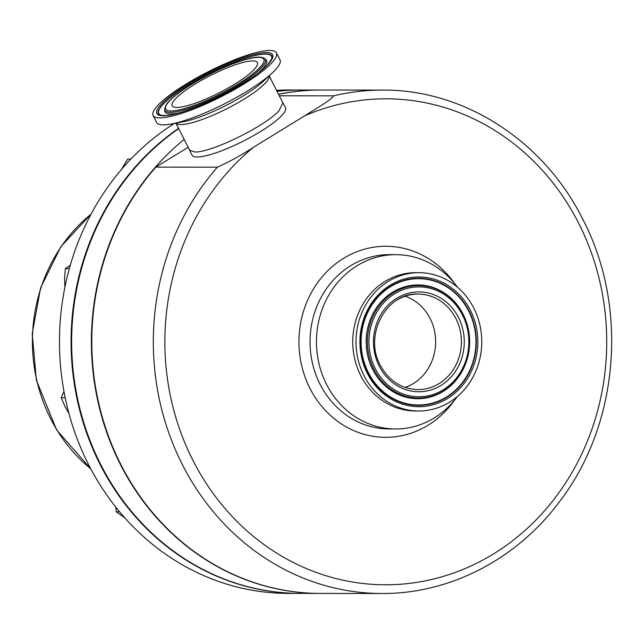 <?xml version="1.0" encoding="UTF-8"?>
<svg xmlns="http://www.w3.org/2000/svg" width="644" height="644" viewBox="0 0 644 644"><rect width="100%" height="100%" fill="white"/><g stroke="black" fill="none" stroke-linecap="round" stroke-linejoin="round"><path stroke-width="0.97" d="M253.744 69.898A47.761 9.708 -26.9 0 0 257.367 62.565A47.761 9.708 -26.9 0 0 221.697 70.156A47.761 9.708 -26.9 0 0 175.812 98.435A47.761 9.708 -26.9 0 0 172.19 105.777A47.761 9.708 -26.9 0 0 207.859 98.186A47.761 9.708 -26.9 0 0 253.744 69.898M162.562 115.574A63.233 12.848 153.1 0 1 158.698 113.376A63.233 12.848 153.1 0 1 163.56 103.805A63.233 12.848 153.1 0 1 223.959 66.509A63.233 12.848 153.1 0 1 271.47 56.165A63.233 12.848 153.1 0 1 270.955 60.584M163.254 103.909A63.603 12.928 -26.9 0 0 159.165 114.592C158.287 115.107 160.589 115.413 166.096 115.526C174.001 114.809 185.102 111.541 199.39 105.729C225.843 94.998 256.586 76.539 267.341 65.036C271.937 58.95 273.547 56.366 272.171 57.26A63.603 12.928 -26.9 0 0 226.833 65.173A63.603 12.928 -26.9 0 0 163.254 103.909M405.181 296.224A47.761 43.422 -89.9 0 1 435.408 336.893A47.761 43.422 -89.9 0 1 413.368 383.51A47.761 43.422 -89.9 0 1 405.076 387.414M468.679 311.052A63.16 57.429 -89.9 0 1 428.671 403.997A63.16 57.429 -89.9 0 1 368.376 372.618A63.16 57.429 -89.9 0 1 371.821 305.095A63.16 57.429 -89.9 0 1 428.815 279.697A63.16 57.429 -89.9 0 1 468.679 311.052M469.001 310.851A63.563 57.799 90.1 0 0 414.953 278.393A63.563 57.799 90.1 0 0 364.963 317.975A63.563 57.799 90.1 0 0 364.915 365.583A63.563 57.799 90.1 0 0 368.054 372.812A63.563 57.799 90.1 0 0 446.686 397.34A63.563 57.799 90.1 0 0 469.001 310.851M188.161 147.283L155.848 167.118A251.699 228.853 90.1 0 0 120.79 464.396A251.699 228.853 90.1 0 0 320.366 593.422L381.892 593.494C449.625 593.985 516.56 559.378 559.258 502.022C619.005 424.718 628.794 307.269 582.876 219.427C543.963 140.939 464.276 89.347 382.447 90.096A251.699 228.853 90.1 0 0 333.608 95.843L279.303 95.779M155.848 167.118L217.374 167.19C229.892 161.507 241.919 154.874 253.438 147.283L304.789 115.759C314.836 109.271 330.807 100.4 333.608 95.843M457.498 287.24A87.149 79.244 90.1 0 0 395.802 254.654A87.149 79.244 90.1 0 0 326.5 384.283A87.149 79.244 90.1 0 0 395.609 428.96A87.149 79.244 90.1 0 0 457.377 396.519M418.962 272.67L415.71 272.67A69.166 62.887 90.1 0 0 360.712 375.541A69.166 62.887 90.1 0 0 415.557 410.993L418.801 411.001A69.166 62.887 90.1 0 0 473.799 308.122A69.166 62.887 90.1 0 0 418.962 272.67A69.166 62.887 90.1 0 0 363.965 375.549A69.166 62.887 90.1 0 0 418.801 411.001M189.529 150.181L192.065 155.172A52.381 10.642 -26.9 0 0 197.185 156.999A52.381 10.642 -26.9 0 0 252.327 136.319A52.381 10.642 -26.9 0 0 285.485 107.773L282.958 102.782M178.702 128.639A251.699 228.853 90.1 0 0 80.556 411.307A251.699 228.853 90.1 0 0 300.225 593.398L319.955 593.422A251.699 228.853 90.1 0 0 320.157 593.422M184.16 139.394A251.699 228.853 90.1 0 0 102.839 420.419A251.699 228.853 90.1 0 0 319.955 593.422M153.095 115.461L156.645 122.465A69.166 14.055 -26.9 0 0 171.288 124.026A69.166 14.055 -26.9 0 0 272.621 72.619A69.166 14.055 -26.9 0 0 274.763 70.51A69.166 14.055 -26.9 0 0 280.011 59.876L276.461 52.88A69.166 14.055 -26.9 0 0 224.796 63.877A69.166 14.055 -26.9 0 0 158.344 104.835A69.166 14.055 -26.9 0 0 153.095 115.461A69.166 14.055 -26.9 0 0 204.76 104.465A69.166 14.055 -26.9 0 0 271.213 63.506A69.166 14.055 -26.9 0 0 276.461 52.88M277.017 91.271A251.699 228.853 -89.9 0 1 300.201 90.007L288.593 89.991A251.699 228.853 90.1 0 0 276.542 90.329M174.339 123.455A251.699 228.853 90.1 0 0 66.413 403.305A251.699 228.853 90.1 0 0 288.029 593.39L299.645 593.398A251.699 228.853 -89.9 0 1 78.021 403.313A251.699 228.853 -89.9 0 1 178.557 128.341M320.72 90.031A251.699 228.853 90.1 0 0 320.519 90.031L300.788 90.007A251.699 228.853 90.1 0 0 277.049 91.335M320.519 90.031A251.699 228.853 90.1 0 0 278.53 94.257M382.447 90.096L320.921 90.031A251.699 228.853 90.1 0 0 278.57 94.33M130.853 159.076L127.673 159.076L121.338 169.597M115.864 507.198L116.25 511.811L124.807 517.84M119.615 511.811L116.25 511.811M63.973 391.472L61.172 397.71L64.988 406.501L68.956 413.496M65.189 397.718L61.172 397.71M70.293 265.215L65.358 268.604L64.569 278.667L64.923 287.071M69.335 268.604L65.358 268.604M258.172 73.014A56.946 11.576 -26.9 0 0 262.269 69.19A56.946 11.576 -26.9 0 0 265.932 59.626L264.724 58.628A56.318 11.447 153.1 0 1 261.11 68.087A56.318 11.447 153.1 0 1 204.808 102.388A56.318 11.447 153.1 0 1 164.671 109.391L164.759 110.953A56.946 11.576 -26.9 0 0 180.151 112.603M169.871 100.609A55.038 11.181 -26.9 0 0 194.335 105.358A55.038 11.181 -26.9 0 0 259.685 67.725A55.038 11.181 -26.9 0 0 235.221 62.975A55.038 11.181 -26.9 0 0 169.871 100.609M267.719 64.786A64.891 13.186 153.1 0 1 190.672 109.158A64.891 13.186 153.1 0 1 161.829 103.555A64.891 13.186 153.1 0 1 238.884 59.184A64.891 13.186 153.1 0 1 267.719 64.786M418.036 294.075C386.432 292.368 363.425 335.283 380.266 365.188C388.879 380.837 401.429 388.976 417.932 389.596A47.761 43.422 90.1 0 0 439.136 383.534A47.761 43.422 90.1 0 0 455.904 318.555A47.761 43.422 90.1 0 0 418.036 294.075A47.761 43.422 90.1 0 0 396.825 300.128M379.244 366.162A49.918 45.394 -89.9 0 1 396.768 298.244A49.918 45.394 -89.9 0 1 458.52 317.508A49.918 45.394 -89.9 0 1 440.995 385.426A49.918 45.394 -89.9 0 1 379.244 366.162M373.89 369.237A56.221 51.117 -89.9 0 1 393.621 292.746A56.221 51.117 -89.9 0 1 463.165 314.433A56.221 51.117 -89.9 0 1 465.95 320.833A56.221 51.117 -89.9 0 1 465.902 362.942A56.221 51.117 -89.9 0 1 421.691 397.944A56.221 51.117 -89.9 0 1 373.89 369.237M462.505 315.061A54.933 49.95 90.1 0 0 394.547 293.865A54.933 49.95 90.1 0 0 375.259 368.61A54.933 49.95 90.1 0 0 443.217 389.805A54.933 49.95 90.1 0 0 462.505 315.061M463.044 314.111A56.873 51.713 -89.9 0 1 465.862 320.591L465.95 320.833C470.885 334.872 470.869 348.911 465.902 362.942L465.813 363.184A56.873 51.713 -89.9 0 1 421.079 398.596A56.873 51.713 -89.9 0 1 372.723 369.551A56.873 51.713 -89.9 0 1 392.687 292.175A56.873 51.713 -89.9 0 1 463.044 314.111M367.386 373.44A64.851 58.966 -89.9 0 1 390.151 285.212A64.851 58.966 -89.9 0 1 470.37 310.231A64.851 58.966 -89.9 0 1 447.612 398.459A64.851 58.966 -89.9 0 1 367.386 373.44M217.374 167.19A251.699 228.853 90.1 0 0 182.308 464.469A251.699 228.853 90.1 0 0 381.892 593.494M253.438 147.283A242.981 220.932 90.1 0 0 192.862 460.227A242.981 220.932 90.1 0 0 493.433 553.969A242.981 220.932 90.1 0 0 578.731 223.371A242.981 220.932 90.1 0 0 304.789 115.759M454.592 283.481A95.521 86.851 90.1 0 0 338.003 262.052A95.521 86.851 90.1 0 0 309.949 388.356A95.521 86.851 90.1 0 0 454.463 400.27M395.802 254.654L389.379 254.654A87.149 79.244 90.1 0 0 320.076 384.283A87.149 79.244 90.1 0 0 389.185 428.952L395.609 428.96M175.925 123.157L189.61 150.141L194.689 151.992C210.508 152.982 265.046 126.353 278.949 110.849L282.877 102.823L269.192 75.839M171.288 124.026L183.17 121.805A55.046 11.19 -26.9 0 0 263.815 80.894L272.621 72.619M269.152 75.879A52.293 10.626 153.1 0 1 265.014 83.47A52.293 10.626 153.1 0 1 215.812 113.972A52.293 10.626 153.1 0 1 175.973 123.149M91.013 214.194A158.094 143.749 90.1 0 0 36.764 380.266A158.094 143.749 90.1 0 0 90.732 468.743M164.671 109.391C165.46 105.648 167.07 102.799 169.485 100.858C187.01 82.311 253.543 49.789 264.724 58.628M364.963 317.975C359.352 333.834 359.336 349.7 364.915 365.583M90.909 469.074L56.551 429.83L36.378 380.177L32.2 333.673L40.596 287.868L60.842 246.733L91.19 213.864"/></g></svg>
